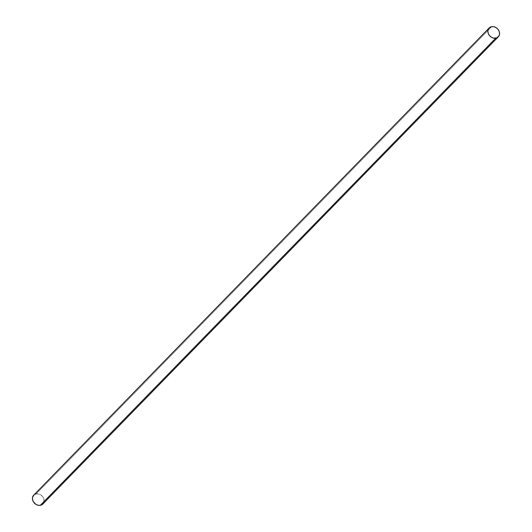 <?xml version="1.0" encoding="UTF-8"?>
<svg xmlns="http://www.w3.org/2000/svg" width="532" height="532" viewBox="0 0 532 532"><rect width="100%" height="100%" fill="white"/><g stroke="black" fill="none" stroke-linecap="round" stroke-linejoin="round"><path stroke-width="0.4" stroke-dasharray="2.66 2" d="M42.846 504.023A6.371 5.26 44.3 0 0 43.032 497.121A6.371 5.26 44.3 0 0 36.242 493.829L491.668 26.68L36.242 493.829A6.371 5.26 44.3 0 0 33.729 495.132M43.983 501.962L43.77 498.604L42.573 496.482L39.634 494.261L36.242 493.829M35.212 494.128L34.294 494.64"/><path stroke-width="0.8" d="M489.154 27.977L33.729 495.132A6.371 5.26 44.3 0 0 33.536 502.035A6.371 5.26 44.3 0 0 40.332 505.32A6.371 5.26 44.3 0 0 42.846 504.023L498.271 36.868A6.371 5.26 -135.7 0 1 495.758 38.171L40.332 505.32L495.758 38.171A6.371 5.26 -135.7 0 1 488.968 34.879A6.371 5.26 -135.7 0 1 489.154 27.977A6.371 5.26 -135.7 0 1 491.668 26.68A6.371 5.26 -135.7 0 1 498.464 29.965A6.371 5.26 -135.7 0 1 498.271 36.868M491.668 26.68L489.726 27.484L488.389 29.047L487.864 31.122L488.23 33.396L489.427 35.518L491.282 37.174L493.503 38.105L496.788 37.872L499.043 35.804L499.568 33.729L499.202 31.454L497.999 29.327L496.15 27.677L493.922 26.746L491.668 26.68M34.294 494.64L32.585 497.187L32.505 499.408L33.303 501.649L35.85 504.323L38.078 505.254L40.332 505.32L42.274 504.516L43.983 501.962M36.242 493.829L35.212 494.128"/></g></svg>
